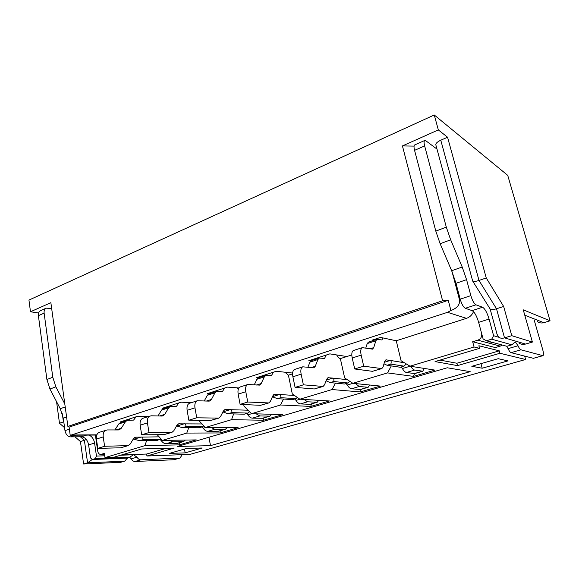 <?xml version="1.0" encoding="UTF-8"?>
<svg xmlns="http://www.w3.org/2000/svg" width="579" height="579" viewBox="0 0 579 579"><rect width="100%" height="100%" fill="white"/><g stroke="black" fill="none" stroke-linecap="round" stroke-linejoin="round"><path stroke-width="0.87" d="M401.29 366.963L402.376 368.534C403.78 370.944 405.126 372.268 406.415 372.507L414.738 373.585L422.858 371.197L424.023 368.396M346.148 383.559L347.262 385.049C348.688 387.351 350.107 388.589 351.511 388.777L360.616 389.493L368.172 387.271L369.547 384.992M294.863 398.989L296.007 400.415C297.447 402.615 298.916 403.78 300.414 403.91L310.178 404.323L317.227 402.246L318.718 400.335M185.367 440.069L183.695 441.502L177.254 443.398L166.093 443.709C164.385 443.688 162.808 442.711 161.346 440.764L160.166 439.526M227.134 427.606L225.477 429.22L218.616 431.239L207.839 431.341C206.189 431.29 204.633 430.248 203.178 428.228L202.006 426.933M271.645 414.289L270.024 416.127L262.7 418.277L252.386 418.147C250.801 418.052 249.281 416.952 247.834 414.846L246.676 413.493M374.736 339.294L374.7 340.083M473.499 311.654C472.117 314.969 469.764 317.205 466.457 318.349L396.253 340.763L380.512 337.412L371.979 340.184L373.455 340.481M310.728 360.97L308.795 360.71L329.849 353.87L346.835 356.534L351.8 354.949M452.04 271.638L459.4 299.437C460.276 304.33 457.439 308.035 450.911 310.539L447.531 312.32L70.71 435.213L70.189 435.162L69.082 427.114L67.888 426.412L50.865 302.687L30.484 311.77L28.95 300.074L434.264 114.989L507.732 175.365L550.05 320.795L523.25 309.83L532.398 342.059L511.771 335.682L503.658 306.479L486.251 277.971L447.56 137.223L438.332 129.92L402.434 145.93L414.072 146.096M122.183 421.961L120.273 421.932L137.773 416.25L148.499 416.475M164.219 408.325L162.359 408.267L181.082 402.188L191.461 402.644M209.2 393.742L207.405 393.633L227.482 387.119L238.932 387.959M273.382 372.21L271.45 375.597L265.819 375.387L258.444 377.776L256.736 377.617L276.277 371.269L292.619 373.05M210.481 445.642L470.17 371.646L447.241 367.774L177.333 446.474L210.481 445.642L208.976 437.246M185.142 452.865L202.18 448.008L186.547 448.457L169.292 453.422L185.142 452.865L184.491 449.043M482.198 368.222L471.813 366.297L498.201 358.698L507.949 360.883L482.198 368.222L480.983 363.655M414.521 373.621L413.493 376.379L434.938 370.111L410.004 366.189L474.056 346.987L472.667 341.748L495.385 347.574L500.27 346.133L477.82 340.177L472.667 341.748M413.493 376.379L387.554 372.912L352.879 383.305L380.302 386.084L360.326 391.925L332.064 389.544L299.864 399.199L329.379 400.972L310.728 406.429L280.511 404.996L251.489 413.696L282.711 414.615L263.445 420.253L231.564 419.666L205.407 427.505L238.099 427.664L220.027 432.947L186.793 433.085L162.323 440.416L196.238 439.902L179.251 444.867L144.888 445.642L104.98 457.605L113.788 457.265L141.645 448.971L174.17 448.081L146.936 456.006L190.05 454.363L525.609 359.494L499.938 353.262L457.497 365.617L435.046 361.586L479.564 348.326L474.056 346.987M387.554 372.912L391.303 365.906M352.879 383.305L344.671 377.957L340.343 358.604L346.835 356.534M332.064 389.544L335.429 383.124M299.864 399.199L292.294 393.937L288.414 375.178L292.583 373.853M280.511 404.996L283.565 399.047M251.489 413.696L244.034 406.234L243.716 404.547M537.355 321.533C539.281 322.944 541.43 323.321 543.811 322.677L550.05 320.795M524.661 356.099L525.609 359.494M434.264 114.989L438.332 129.92M127.742 457.801L124.623 461.174L120.729 462.317L83.6 464.011L80.445 441.567L75.038 436.834M64.587 427.707L59.478 423.242L56.561 401.667M38.576 312.993L30.484 311.77M457.497 365.617L456.882 363.243L499.279 350.831L499.938 353.262M499.279 350.831L478.876 345.743L479.564 348.326M146.936 456.006L146.625 454.045L121.67 454.92M104.98 457.605L104.365 453.437L100.666 454.457C99.11 454.305 98.126 453.198 97.721 451.128L95.383 435.053M146.625 454.045L166.26 448.298M146.646 440.597L144.888 445.642M179.418 442.761L179.251 444.867M162.323 440.416L157.213 434.706M188.689 427.715L186.793 433.085M220.252 430.754L220.027 432.947M205.407 427.505L198.684 420.383M233.627 413.913L231.564 419.666M263.727 417.973L263.445 420.253M396.253 340.763L401.088 360.753L410.004 366.189M481.627 333.453C482.104 336.696 480.838 338.939 477.82 340.177M440.011 360.102L456.882 363.243M534.251 320.325L542.661 349.412C543.63 353.06 543.724 355.151 542.936 355.694L520.934 349.796C520.087 349.484 519.11 348.131 518.017 345.75L508.094 348.645L506.784 346.271M486.251 277.971L478.985 280.439L440.778 140.198C436.928 142.036 435.328 143.744 435.973 145.336L472.616 280.851M440.778 140.198L447.56 137.223M472.898 281.401L490.073 308.897C490.464 309.975 492.606 309.931 496.5 308.759L503.658 306.479M511.771 335.682L504.519 337.861L496.5 308.759L478.985 280.439C475.033 281.72 472.905 281.886 472.609 280.931M490.21 309.273L497.028 334.199L498.642 337.195C500.307 338.324 502.261 338.549 504.519 337.861L525.537 344.064L532.398 342.059M525.537 344.064C523.242 344.686 521.107 344.382 519.124 343.173M402.434 145.93L442.602 300.762L67.888 426.412M62.315 413.761L63.429 421.903L59.478 423.242M80.445 441.567L86.365 439.541M80.387 436.79L84.389 440.308L87.581 462.816L83.6 464.011M182.219 454.66L180.055 458.047L173.881 459.733L134.994 461.499C133.525 461.499 132.251 460.623 131.158 458.872L129.645 457.157M124.623 461.174L87.581 462.816L92.285 459.516L90.476 457.895L88.623 444.918C87.559 439.96 85.156 437.246 81.407 436.783L70.58 436.877C67.663 436.523 65.803 434.438 64.986 430.624L63.292 418.219L60.252 408.709L49.946 389.045L46.899 379.506L38.395 315.656C38.156 313.21 38.844 311.56 40.458 310.706L46.175 308.173L51.661 308.498M502.239 345.041L500.27 346.133M236.854 387.807L238.237 389.435M488.857 341.422L486.823 342.565M542.936 355.694L533.389 358.314L511.054 352.654C510.179 352.35 509.194 351.019 508.094 348.645M472.088 310.626L482.56 307.239C484.963 308.694 487.134 312.638 489.081 319.072L493.612 335.719L491.694 339.178L486.425 340.763L483.096 338.91L478.645 322.351C476.727 315.953 474.541 312.045 472.088 310.626L465.313 308.281C463.388 307.167 461.68 304.134 460.196 299.177L455.991 283.312L451.663 270.733L440.141 243.73L435.806 231.122L414.564 150.337C413.811 147.29 413.855 145.488 414.694 144.931L424.704 140.494L425.876 140.798L437 149.114M69.082 427.114L448.24 300.32L442.602 300.762M450.911 310.539L448.24 300.32M63.842 422.265L63.777 421.773M38.395 315.656L44.127 313.138C43.881 310.677 44.569 309.027 46.175 308.173M44.127 313.138L52.79 377.262L46.899 379.506M49.946 389.045L55.859 386.844L52.79 377.262M55.859 386.844L64.797 403.947M88.862 435.097C91.895 436.32 93.798 438.969 94.58 443.044L96.469 456.078L95.267 458.611L92.271 459.516L126.598 458.141L129.53 457.272L133.532 454.761L137.006 457.164L131.158 458.872M180.055 458.047L140.835 459.806C139.38 459.806 138.099 458.923 137.006 457.164M492.309 342.355L490.29 343.485L489.798 341.675M414.564 150.337L424.646 145.908C423.879 142.847 423.893 141.037 424.704 140.494M424.646 145.908L446.3 227.113L435.806 231.122M440.141 243.73L450.672 239.807L446.3 227.113M450.672 239.807L462.208 267.013L466.573 279.671L470.857 295.63L460.196 299.177M482.56 307.239L475.952 304.815C474.063 303.678 472.363 300.617 470.857 295.63M514.934 342.088L511.901 344.823L506.9 346.3L486.425 340.763M515.44 342.095L518.017 345.75M133.532 454.761L120.664 455.217M104.712 455.789L96.469 456.078M129.53 457.272L95.267 458.611M160.948 438.882L157.133 440.438L139.684 440.699L133.257 439.07M159.124 436.841L135.348 437.203L133.438 438.781L130.246 443.984L128.248 445.62L120.678 447.799L97.786 448.37L96.432 439.07C96.1 435.546 97.077 433.287 99.364 432.289L107.173 429.944L118.369 429.951L119.361 429.799L121.272 428.25L115.952 429.951M114.874 429.951L118.753 423.966L120.584 422.475L127.221 420.325L133.597 420.093L136.087 416.8M129.095 420.188L129.501 418.935M203.728 425.724L202.759 426.709L199.263 427.758L182.378 427.686L176.523 425.941M202.057 423.951L178.629 423.835L176.812 425.427L173.845 430.711L171.949 432.354L163.922 434.663L141.681 434.807L140.147 425.21C139.742 421.577 140.646 419.268 142.847 418.291L151.119 415.809L161.99 416.048L162.952 415.91L164.769 414.361L159.645 415.997M158.016 415.961L161.505 410.127L163.249 408.644L170.349 406.342L176.53 406.234L178.86 402.904M171.558 406.212L171.825 405.191M248 410.207L224.999 409.527L223.299 411.112L220.592 416.475L218.811 418.118L210.293 420.571L188.848 420.224L187.126 410.316C186.641 406.567 187.451 404.214 189.55 403.259L197.345 400.748L208.802 401.124L209.721 401.008L211.429 399.459L206.537 401.015M204.278 400.907L207.311 395.305L208.954 393.821L216.575 391.353L222.502 391.397L224.652 388.031M216.959 391.259L217.111 390.485M498.635 337.188L493.612 335.719M511.901 344.823L491.694 339.178M118.753 423.966L125.397 421.809L127.221 420.325M125.397 421.809L121.272 428.25M96.432 439.07L103.221 436.921C102.881 433.374 103.844 431.109 106.116 430.11M103.221 436.921L104.604 446.264L97.786 448.37M128.248 445.62L104.604 446.264M183.695 441.502L172.6 441.784L169.198 440.315M161.505 410.127L168.619 407.826L170.349 406.342M168.619 407.826L164.769 414.361M140.147 425.21L147.435 422.902C147.023 419.247 147.906 416.938 150.099 415.961M147.435 422.902L148.998 432.542L141.681 434.807M171.949 432.354L148.998 432.542M225.477 429.22L214.773 429.285L211.27 427.534M207.311 395.305L214.947 392.837L216.575 391.353M214.947 392.837L211.429 399.459M187.126 410.316L194.971 407.833C194.472 404.062 195.261 401.703 197.345 400.748M194.971 407.833L196.73 417.792L188.848 420.224M218.811 418.118L196.73 417.792M249.462 411.662L248.007 413.088L244.273 414.217L228.061 413.753L222.893 411.922M270.024 416.127L259.79 415.954L256.179 413.833M134.538 439.056L141.175 437.015C142.42 437.065 143.027 437.956 142.999 439.693L139.684 440.699M160.405 439.454L142.999 439.693M177.174 425.949L184.267 423.77C185.468 423.842 186.018 424.783 185.917 426.607L182.378 427.686M202.759 426.709L185.917 426.607M222.908 411.886L230.413 409.585C231.564 409.686 232.041 410.692 231.861 412.603L228.061 413.753M248.007 413.088L231.861 412.603M311.509 403.932L310.728 406.429M288.414 375.178L284.882 372.21M303.997 399.445L307.558 401.797L317.227 402.246M297.266 397.389L296.064 398.627L292.858 399.59L277.479 398.692L280.743 397.693C281.025 395.696 280.62 394.625 279.527 394.48L294.516 395.479M296.064 398.627L280.743 397.693M272.427 396.767L277.479 398.692M265.819 375.387L264.321 376.864L261.18 383.566L259.602 385.107L247.819 384.507C245.865 385.426 245.185 387.829 245.778 391.722L247.761 402.021L268.786 402.941L270.422 401.298L272.832 395.862L274.395 394.277L279.527 394.48L272.477 396.651M247.761 402.021L240.111 404.388L260.55 405.307L268.786 402.941M247.819 384.507L240.256 386.938C238.28 387.865 237.585 390.268 238.164 394.14L240.111 404.388M258.444 377.776L256.931 379.259L254.253 384.847M266.094 374.577L265.978 375.337M361.216 389.312L360.326 391.925M340.343 358.604C339.084 358.343 337.854 357.12 336.66 354.934M355.477 383.573L359.168 386.504L368.172 387.271M349.759 381.271L348.051 382.987L344.606 384.022L330.218 382.61L333.728 381.539C334.126 379.433 333.815 378.29 332.802 378.101L347.291 379.665M348.051 382.987L333.728 381.539M326.042 380.808L330.218 382.61M326.223 355.05L324.544 358.459L319.275 358.054L317.929 359.523L315.251 366.297L313.832 367.831L302.781 366.818C300.979 367.701 300.436 370.147 301.131 374.172L303.382 384.832L323.089 386.446L324.558 384.811L326.599 379.303L327.996 377.725L332.802 378.101L326.303 380.099M303.382 384.832L295.095 387.394L314.31 388.972L323.089 386.446M302.781 366.818L294.595 369.453C292.771 370.343 292.207 372.782 292.887 376.784L295.095 387.394M319.275 358.054L311.321 360.63L309.96 362.099L307.854 367.26M318.363 357.598L318.284 358.372M410.8 366.312C412.154 368.584 413.442 369.836 414.658 370.068L422.858 371.197M406.299 363.923L403.997 366.152L400.292 367.267L387.098 365.269L390.89 364.119C391.411 361.889 391.209 360.659 390.282 360.435L404.337 362.729M403.997 366.152L390.89 364.119M383.993 363.815L387.098 365.269M383.103 337.962L381.843 339.96L377.023 339.323L375.858 340.778L373.723 347.617L372.5 349.137L362.338 347.646C360.731 348.478 360.341 350.975 361.166 355.137L363.706 366.189L381.807 368.613L383.074 366.992L384.68 361.419L385.889 359.856L390.282 360.435L384.449 362.222M363.706 366.189L354.71 368.968L372.42 371.32L381.807 368.613M362.338 347.646L353.458 350.505C351.822 351.344 351.402 353.841 352.213 357.981L354.71 368.968M377.023 339.323L368.418 342.117L367.231 343.571L365.762 348.08M410.149 366.21L402.376 368.534M353.031 383.32L347.262 385.049M300.031 399.206L296.007 400.415M162.511 440.416L161.346 440.764M205.588 427.505L203.178 428.228M251.662 413.703L247.834 414.846M466.457 318.349L447.531 312.32M72.295 434.981L96.859 434.836M524.777 315.2L543.811 322.677M101.339 454.356L104.488 454.247M460.363 299.792L459.4 299.437M65.21 406.957L60.252 408.709M66.599 417.083L63.292 418.219M69.364 429.162L64.986 430.624M70.58 436.877L75.791 435.176M81.407 436.783L86.589 435.111M94.58 443.044L88.623 444.918M134.994 461.499L140.835 459.806M173.881 459.733L179.562 458.127M462.208 267.013L451.663 270.733M466.573 279.671L455.991 283.312M465.313 308.281L475.952 304.815M489.081 319.072L478.645 322.351M511.054 352.654L520.934 349.796M533.389 358.314L542.675 355.694M120.678 447.799L127.402 445.758M136.217 437.065L134.574 437.572M166.093 443.709L172.6 441.784M176.602 443.492L183.051 441.596M163.922 434.663L171.123 432.477M179.468 423.719L177.883 424.204M207.839 431.341L214.773 429.285M217.986 431.326L224.855 429.307M210.293 420.571L218.022 418.226M225.803 409.418L224.297 409.881M252.386 418.147L259.79 415.954M262.106 418.356L269.43 416.2M316.67 402.311L309.613 404.388M307.558 401.797L300.414 403.91M275.148 394.19L273.737 394.625M268.041 403.027L260.55 405.307M245.778 391.722L238.164 394.14M261.18 383.566L256.584 385.035M264.321 376.864L256.931 379.259M367.658 387.322L360.095 389.544M359.168 386.504L351.511 388.777M328.698 377.66L327.396 378.065M322.394 386.519L314.31 388.972M301.131 374.172L292.887 376.784M315.251 366.297L311.003 367.651M317.929 359.523L309.96 362.099M422.395 371.226L414.267 373.614M414.658 370.068L406.415 372.507M386.526 359.82L385.353 360.181M381.185 368.657L372.42 371.32M361.166 355.137L352.213 357.981M373.723 347.617L369.901 348.84M375.858 340.778L367.231 343.571M70.71 435.213L96.78 435.046M104.502 454.327L100.666 454.457"/></g></svg>
